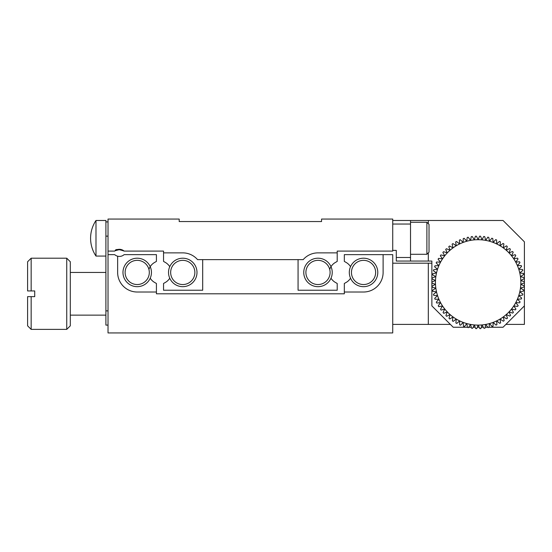<?xml version="1.0" encoding="UTF-8"?>
<svg xmlns="http://www.w3.org/2000/svg" width="552" height="552" viewBox="0 0 552 552"><rect width="100%" height="100%" fill="white"/><g stroke="black" fill="none" stroke-linecap="round" stroke-linejoin="round"><path stroke-width="0.83" d="M475.707 328.606L474.306 324.942L472.567 328.33A46.264 46.264 0 0 1 471.574 328.198L470.511 324.424L468.469 327.647A46.264 46.264 0 0 1 467.496 327.426L466.778 323.569L464.453 326.598A46.264 46.264 0 0 1 463.501 326.294L463.128 322.389L460.547 325.197A46.264 46.264 0 0 1 459.63 324.804L459.609 320.885L456.78 323.444A46.264 46.264 0 0 1 455.904 322.975L456.235 319.063L453.192 321.367A46.264 46.264 0 0 1 452.357 320.822L453.033 316.952L449.797 318.973A46.264 46.264 0 0 1 449.017 318.352L450.039 314.564L446.637 316.289A46.264 46.264 0 0 1 445.912 315.599L447.272 311.914L443.725 313.329A46.264 46.264 0 0 1 443.063 312.577L444.746 309.03L441.089 310.12A46.264 46.264 0 0 1 440.503 309.313L442.497 305.932L438.757 306.684A46.264 46.264 0 0 1 438.24 305.829L440.531 302.641L436.736 303.055A46.264 46.264 0 0 1 436.301 302.158L438.868 299.191L435.052 299.26A46.264 46.264 0 0 1 434.7 298.328L437.522 295.603L433.713 295.334A46.264 46.264 0 0 1 433.444 294.368L436.501 291.911L432.733 291.297A46.264 46.264 0 0 1 432.554 290.317L435.818 288.137L432.119 287.192A46.264 46.264 0 0 1 432.03 286.198L435.473 284.321L431.878 283.052A46.264 46.264 0 0 1 431.871 282.051L435.473 280.492L432.009 278.898A46.264 46.264 0 0 1 432.092 277.904L435.818 276.676L432.506 274.779A46.264 46.264 0 0 1 432.678 273.799L436.501 272.902L433.375 270.721A46.264 46.264 0 0 1 433.637 269.755L437.522 269.21L434.603 266.754A46.264 46.264 0 0 1 434.948 265.816L438.868 265.622L436.177 262.918A46.264 46.264 0 0 1 436.611 262.014L440.531 262.172L438.095 259.233A46.264 46.264 0 0 1 438.605 258.37L442.497 258.881L440.33 255.735A46.264 46.264 0 0 1 440.917 254.927L444.746 255.783L442.876 252.457A46.264 46.264 0 0 1 443.532 251.698L447.272 252.892L445.705 249.414A46.264 46.264 0 0 1 446.423 248.724L450.039 250.249L448.79 246.64A46.264 46.264 0 0 1 449.569 246.013L453.033 247.855L452.116 244.156A46.264 46.264 0 0 1 452.944 243.598L456.235 245.743L455.648 241.976A46.264 46.264 0 0 1 456.525 241.5L459.609 243.929L459.361 240.12A46.264 46.264 0 0 1 460.278 239.727L463.128 242.425L463.231 238.609A46.264 46.264 0 0 1 464.177 238.298L466.778 241.238L467.213 237.45A46.264 46.264 0 0 1 468.186 237.222L470.511 240.389L471.291 236.649A46.264 46.264 0 0 1 472.277 236.511L474.306 239.872L475.417 236.221A46.264 46.264 0 0 1 476.417 236.173L478.135 239.699L479.571 236.166A46.264 46.264 0 0 1 480.564 236.208L481.965 239.872L483.711 236.477A46.264 46.264 0 0 1 484.697 236.608L485.76 240.389L487.802 237.16A46.264 46.264 0 0 1 488.775 237.381L489.5 241.238L491.818 238.209A46.264 46.264 0 0 1 492.77 238.519L493.143 242.425L495.724 239.616A46.264 46.264 0 0 1 496.648 240.003L496.662 243.929L499.491 241.362A46.264 46.264 0 0 1 500.374 241.838L500.043 245.743L503.086 243.446A46.264 46.264 0 0 1 503.921 243.991L503.238 247.855L506.474 245.84A46.264 46.264 0 0 1 507.26 246.461L506.232 250.249L509.641 248.524A46.264 46.264 0 0 1 510.365 249.214L509.006 252.892L512.546 251.484A46.264 46.264 0 0 1 513.208 252.236L511.525 255.783L515.182 254.693A46.264 46.264 0 0 1 515.775 255.5L513.774 258.881L517.514 258.129A46.264 46.264 0 0 1 518.031 258.985L515.74 262.172L519.535 261.752A46.264 46.264 0 0 1 519.97 262.655L517.403 265.622L521.219 265.546A46.264 46.264 0 0 1 521.571 266.485L518.749 269.21L522.558 269.479A46.264 46.264 0 0 1 522.827 270.439L519.77 272.902L523.537 273.509A46.264 46.264 0 0 1 523.717 274.496L520.453 276.676L524.152 277.615A46.264 46.264 0 0 1 524.241 278.615L520.798 280.492L524.393 281.762A46.264 46.264 0 0 1 524.4 282.762L520.798 284.321L524.269 285.908A46.264 46.264 0 0 1 524.179 286.909L520.453 288.137L523.765 290.035A46.264 46.264 0 0 1 523.593 291.014L519.77 291.911L522.903 294.092A46.264 46.264 0 0 1 522.634 295.058L518.749 295.603L521.674 298.059A46.264 46.264 0 0 1 521.323 298.991L517.403 299.191L520.094 301.896A46.264 46.264 0 0 1 519.667 302.8L515.74 302.641L518.176 305.58A46.264 46.264 0 0 1 517.666 306.436L513.774 305.932L515.941 309.079A46.264 46.264 0 0 1 515.354 309.886L511.525 309.03L513.394 312.356A46.264 46.264 0 0 1 512.739 313.108L509.006 311.914L510.572 315.399A46.264 46.264 0 0 1 509.848 316.089L506.232 314.564L507.481 318.173A46.264 46.264 0 0 1 506.701 318.794L503.238 316.952L504.155 320.657A46.264 46.264 0 0 1 503.327 321.209L500.043 319.063L500.623 322.837A46.264 46.264 0 0 1 499.746 323.313L496.662 320.885L496.91 324.686A46.264 46.264 0 0 1 495.993 325.087L493.143 322.389L493.046 326.204A46.264 46.264 0 0 1 492.094 326.515L489.5 323.569L489.058 327.364A46.264 46.264 0 0 1 488.085 327.584L485.76 324.424L484.987 328.157A46.264 46.264 0 0 1 483.994 328.295L481.965 324.942L480.854 328.592A46.264 46.264 0 0 1 479.861 328.64L478.135 325.107L476.707 328.647A46.264 46.264 0 0 1 475.707 328.606M478.135 325.107A42.704 42.704 0 0 1 470.511 240.389A42.704 42.704 0 0 1 493.143 322.389A42.704 42.704 0 0 1 478.135 325.107M321.554 221.552L179.2 221.552L179.2 219.061L108.026 219.061L108.026 251.091L114.706 251.091A7.121 7.121 0 0 1 124.124 251.091L163.544 251.091L163.544 252.871L182.76 252.871A19.575 19.575 0 0 1 197.561 259.633L303.193 259.633A19.575 19.575 0 0 1 317.993 252.871L337.21 252.871L337.21 251.091L392.727 251.091L392.727 219.061L321.554 219.061L321.554 221.552M329.744 269.383A12.461 12.461 0 0 1 335.664 262.297L337.21 261.4L337.21 252.871M169.747 278.208A12.461 12.461 0 0 1 165.089 282.589L163.544 283.48L163.544 290.235L202.687 290.235L202.687 259.633M298.066 259.633L298.066 290.235L337.21 290.235L337.21 283.48L335.664 282.589A12.461 12.461 0 0 1 331.007 278.208M163.544 252.871L163.544 261.4L165.089 262.297A12.461 12.461 0 0 1 169.747 266.671M124.124 251.091C118.445 249.118 115.451 249 115.147 250.732C115.444 249 118.438 249.118 124.124 251.091C118.445 249.118 115.451 249 115.147 250.732C115.444 249 118.438 249.118 124.124 251.091M120.364 249.373L115.147 250.732M108.026 310.873L105.894 310.873L105.894 221.904L108.026 221.904M108.026 254.644L108.026 332.939L392.727 332.939L392.727 254.644L383.116 254.644L383.116 272.44A19.575 19.575 0 0 1 363.547 292.015L344.331 292.015L344.331 293.795L156.423 293.795L156.423 292.015L137.206 292.015A19.575 19.575 0 0 1 117.638 272.44L117.638 256.204A7.121 7.121 0 0 1 114.706 254.644L108.026 254.644L108.026 251.091M392.727 224.043L410.522 224.043L410.522 257.494L396.288 257.494L396.288 250.38L392.727 250.38M105.894 310.873L105.894 325.107L108.026 325.107M105.894 221.904L105.894 220.483L95.986 220.483L95.986 256.073L105.894 256.073M410.522 224.043L410.522 220.483L392.907 220.483M410.522 257.494L410.522 261.055L396.288 261.055L396.288 257.494M196.995 272.44A14.235 14.235 0 0 1 175.646 284.77A14.235 14.235 0 0 1 175.646 260.116A14.235 14.235 0 0 1 196.995 272.44M332.228 272.44A14.235 14.235 0 0 1 310.873 284.77A14.235 14.235 0 0 1 310.873 260.116A14.235 14.235 0 0 1 332.228 272.44M410.522 220.483L503.044 220.483L524.4 241.838L524.4 305.891L503.044 327.246L489.072 327.246M426.889 222.263L429.028 224.395L429.028 252.154L426.889 254.293L426.889 222.263L410.522 222.263M428.311 220.483L428.311 223.684M428.311 252.871L428.311 261.055L410.522 261.055M467.461 327.246L453.226 327.246L431.871 305.891L431.871 261.055L428.311 261.055M194.863 272.44A12.103 12.103 0 0 1 176.709 282.921A12.103 12.103 0 0 1 176.709 261.965A12.103 12.103 0 0 1 194.863 272.44M330.096 272.44A12.103 12.103 0 0 1 311.942 282.921A12.103 12.103 0 0 1 311.942 261.965A12.103 12.103 0 0 1 330.096 272.44M468.724 327.246L471.304 327.246M473.126 327.246L475.189 327.246M477.273 327.246L479.177 327.246M481.261 327.246L483.359 327.246M485.173 327.246L487.837 327.246M383.116 254.644L344.331 254.644L344.331 261.4L345.876 262.297A12.461 12.461 0 0 1 350.534 266.671M450.377 324.397L392.727 324.397M524.4 305.891L524.4 324.397L505.894 324.397M428.311 324.397L428.311 263.187L392.727 263.187M431.871 263.187L428.311 263.187M148.957 269.383A12.461 12.461 0 0 1 154.877 262.297L156.423 261.4L156.423 254.644L124.124 254.644A7.121 7.121 0 0 1 117.638 256.204M350.534 278.208A12.461 12.461 0 0 1 345.876 282.589L344.331 283.48L344.331 292.015M156.423 292.015L156.423 283.48L154.877 282.589A12.461 12.461 0 0 1 150.22 278.208M377.782 272.44A14.235 14.235 0 0 1 356.426 284.77A14.235 14.235 0 0 1 356.426 260.116A14.235 14.235 0 0 1 377.782 272.44M151.441 272.44A14.235 14.235 0 0 1 130.093 284.77A14.235 14.235 0 0 1 130.093 260.116A14.235 14.235 0 0 1 151.441 272.44M375.643 272.44A12.103 12.103 0 0 1 357.496 282.921A12.103 12.103 0 0 1 357.496 261.965A12.103 12.103 0 0 1 375.643 272.44M149.309 272.44A12.103 12.103 0 0 1 131.162 282.921A12.103 12.103 0 0 1 131.162 261.965A12.103 12.103 0 0 1 149.309 272.44M31.16 258.205L31.16 290.945L27.6 290.945L34.721 290.945L34.721 296.638L31.16 296.638L31.16 329.378L66.744 329.378L66.744 258.205L31.16 258.205L27.6 261.765L27.6 290.945M66.744 329.378L70.304 325.825L70.304 261.765L66.744 258.205M31.16 296.638L27.6 296.638L27.6 325.825L31.16 329.378M105.894 236.139L108.026 236.139M426.889 254.293L410.522 254.293M95.986 220.483A32.03 32.03 0 0 0 95.986 256.073M70.304 315.144L105.894 315.144M70.304 272.44L105.894 272.44"/></g></svg>
